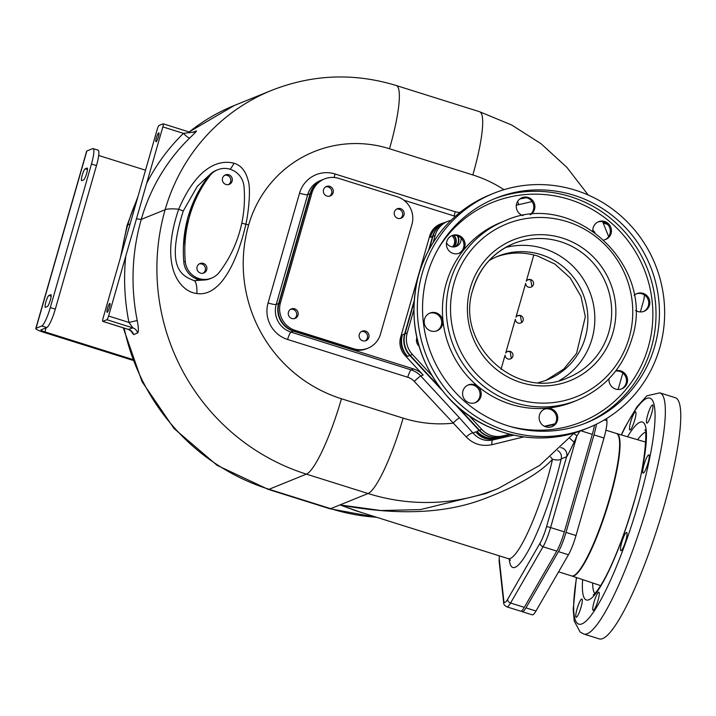 <?xml version="1.0" encoding="UTF-8"?>
<svg xmlns="http://www.w3.org/2000/svg" width="716" height="716" viewBox="0 0 716 716"><rect width="100%" height="100%" fill="white"/><g stroke="black" fill="none" stroke-linecap="round" stroke-linejoin="round"><path stroke-width="1.07" d="M428.687 250.063L432.589 236.45L430.37 237.345L430.934 235.394A18.634 18.16 -112.1 0 1 441.432 223.634A18.634 18.16 -112.1 0 1 444.081 222.792L444.412 222.712M497.772 437.906L495.83 438.353A18.634 18.16 -112.1 0 1 478.324 432.858L476.937 431.354A22.178 21.614 -112.1 0 0 497.772 437.906L510.794 434.505M544.974 426.575L554.614 424.346M459.985 212.41A15.081 14.696 -112.1 0 1 455.188 211.748L335.034 173.97A29.284 28.533 67.9 0 0 299.548 193.195L268.07 302.966A29.284 28.533 67.9 0 0 287.581 339.474L407.735 377.243A15.081 14.696 -112.1 0 1 414.26 381.395L466.197 436.885C473.267 444.135 481.868 446.73 491.982 444.681A7.097 1.969 77.1 0 1 492.697 439.964L513.703 435.167M549.127 427.309L551.669 426.763M496.573 438.389L494.622 438.845A18.634 18.16 -112.1 0 1 477.125 433.341L475.737 431.846L472.954 432.974C478.628 439.212 485.215 441.539 492.697 439.964L496.573 438.389M499.992 437.002A22.178 21.614 -112.1 0 1 479.156 430.459L476.937 431.354M407.583 356.407L406.196 354.903A18.634 18.16 -112.1 0 1 401.855 336.797L402.41 334.846A22.178 21.614 -112.1 0 0 407.583 356.407L409.803 355.503L441.307 389.549M455.492 404.88L479.156 430.459M503.992 189.686A127.77 124.495 67.9 0 0 472.837 174.955L389.504 148.749A116.234 113.253 67.9 0 0 248.622 225.048A139.298 135.736 67.9 0 0 341.442 398.749L403.108 418.135A127.77 124.495 67.9 0 0 452.942 423.192A7.097 0.582 137.2 0 1 459.43 417.786L472.954 432.974A7.097 1.817 139.5 0 0 466.197 436.885M322.782 179.626A22.178 21.614 67.9 0 0 322.594 179.707A22.178 21.614 67.9 0 0 310.1 193.714L278.622 303.486A22.178 21.614 67.9 0 0 293.399 331.141L413.553 368.919A22.178 21.614 -112.1 0 1 423.156 375.023L404.996 355.396A18.634 18.16 -112.1 0 1 400.647 337.29L429.725 235.886A18.634 18.16 -112.1 0 1 440.224 224.117L441.432 223.634M409.803 355.503A22.178 21.614 -112.1 0 1 404.63 333.951L402.41 334.846M414.027 301.176L404.63 333.951M430.37 237.345A22.178 21.614 -112.1 0 1 442.873 223.338L445.092 222.443A22.178 21.614 -112.1 0 1 445.271 222.363M432.589 236.45A22.178 21.614 -112.1 0 1 445.092 222.443M538.45 382.586A66.543 64.843 67.9 0 0 547.776 379.614A66.543 64.843 67.9 0 0 587.755 315.452A66.543 64.843 67.9 0 0 540.938 254.619A66.543 64.843 -112.1 0 0 497.781 256.274A66.543 64.843 -112.1 0 0 489.019 260.642M457.157 235.698A7.983 7.778 -112.1 0 1 454.946 246.814M546.129 380.259L563.805 369.026L576.577 353.364L585.33 316.74L580.971 296.415L570.276 278.005L554.936 264.106L537.573 255.979L533.805 254.959L526.269 281.245A3.992 3.929 53.6 0 1 533.51 282.739A3.992 3.929 53.6 0 1 528.533 287.197A3.992 3.929 53.6 0 1 525.669 283.339L515.976 317.134A3.992 3.929 53.6 0 1 523.217 318.629A3.992 3.929 53.6 0 1 518.241 323.086A3.992 3.929 53.6 0 1 515.377 319.229L505.693 353.015A3.992 3.929 53.6 0 1 512.925 354.518A3.992 3.929 53.6 0 1 507.948 358.976A3.992 3.929 53.6 0 1 505.093 355.109L501.012 369.331M533.805 254.959A66.543 64.843 67.9 0 0 496.081 256.99M531.916 286.668L530.672 279.625L527.835 279.831M521.633 322.549L520.38 315.514L517.543 315.72M511.34 358.439L510.096 351.404L507.259 351.601M453.89 235.313A7.983 7.778 -112.1 0 1 453.711 246.957M453.031 246.957A7.545 7.348 67.9 0 0 453.317 235.376M452.449 246.904A7.545 7.348 67.9 0 0 451.894 235.671M455.313 216.357L403.797 200.158M491.982 444.681L523.7 436.912M526.52 197.741L519.798 198.976M517.632 201.438A7.097 1.575 -103 0 0 518.921 204.615M233.971 163.221C221.369 159.919 198.323 163.561 178.696 209.197C158.603 267.882 180.808 291.86 196.837 293.524C205.582 294.876 213.896 290.884 221.781 281.558C231.868 269.046 239.905 249.929 245.901 224.197C249.079 209.448 250.788 187.341 248.076 180.289C245.678 170.999 240.97 165.306 233.971 163.221A13.362 3.723 -68.6 0 1 230.087 169.227M209.573 174.91L197.356 186.276L183.251 210.987C165.969 266.495 180.226 275.597 194.349 280.663L203.505 280.046M198.341 191.816L187.664 217.861L183.439 245.883M192.532 276.797L197.231 279.491L201.975 280.01M557.63 450.579A7.097 6.918 -112.1 0 1 561.174 458.929A7.097 2.801 13.1 0 1 552.564 459.207C539.524 473.491 515.959 486.978 481.868 499.678C443.446 513.748 396.145 515.493 339.975 504.914L360.73 512.28M403.108 418.135A72.755 12.754 107.5 0 1 368.087 493.521A200.525 195.387 67.9 0 0 498.13 488.527L485.627 493.601L420.471 509.586L380.984 510.535L339.975 504.914L355.915 510.768M499.41 555.876A18.634 3.267 -72.5 0 0 499.294 559.518L503.813 600.769A3.553 3.249 173.8 0 0 503.617 602.21C503.446 604.125 504.52 605.664 506.838 606.837A22.178 3.893 -72.5 0 0 510.562 603.024L543.032 546.773A22.178 3.893 -72.5 0 0 550.595 527.558L576.89 435.829L574.116 442.193C564.817 461.381 567.555 454.803 566.616 456.719L561.174 458.929A84.291 14.776 107.5 0 1 530.261 547.024A84.291 14.776 107.5 0 1 509.318 559.133M569.793 438.201A7.097 0.671 -139 0 0 574.116 442.193M550.523 456.889A7.097 3.061 -136 0 0 552.564 459.207A77.194 13.532 -72.5 0 1 508.297 558.668L355.691 510.696M560.744 447.616A7.097 6.918 -112.1 0 1 566.616 456.719L546.514 526.806A3.553 0.501 16 0 1 550.595 527.558L564.342 531.881L592.302 434.379L580.801 430.764M594.522 425.098A22.178 3.893 107.5 0 1 592.302 434.379M564.342 531.881A22.178 3.893 107.5 0 1 556.788 551.096L524.309 607.347A22.178 3.893 107.5 0 1 520.586 611.16L506.838 606.837M637.938 234.141L637.974 234.159A19.52 3.419 107.5 0 1 638.609 235.036M130.598 330.559L133.57 334.605L137.633 332.958C138.743 332.063 138.609 327.928 137.23 320.544A212.061 206.629 -112.1 0 1 141.267 219.382A188.988 184.146 -112.1 0 1 189.794 137.937C195.038 132.907 197.195 130.563 196.247 130.921L192.344 132.505M108.608 316.042A3.553 0.626 -72.5 0 1 106.899 319.721L102.827 321.368A3.553 0.626 -72.5 0 1 102.737 321.377A3.553 0.626 -72.5 0 1 103.059 318.289L157.296 129.149A3.553 0.626 -72.5 0 1 159.006 125.47L163.069 123.823A3.553 0.626 -72.5 0 1 163.167 123.814A3.553 0.626 -72.5 0 1 162.845 126.893L108.608 316.042L128.943 322.433A219.159 213.538 -112.1 0 1 125.73 256.319M189.794 137.937A7.097 1.486 45.8 0 1 183.466 133.382L194.394 132.048A7.097 6.918 -112.1 0 1 194.394 132.048A7.097 6.918 -112.1 0 1 194.278 132.093M156.437 137.705A4.654 0.814 -72.5 0 0 156.007 141.75A4.654 0.814 -72.5 0 0 158.379 136.917A4.654 0.814 -72.5 0 0 158.8 132.863A4.654 0.814 -72.5 0 0 156.437 137.705M107.525 308.274A4.654 0.814 -72.5 0 0 107.096 312.319A4.654 0.814 -72.5 0 0 109.467 307.486A4.654 0.814 -72.5 0 0 109.897 303.432A4.654 0.814 -72.5 0 0 107.525 308.274M128.37 329.396L132.854 327.883L128.943 322.433L137.23 320.544M96.472 165.611L91.469 164.036A17.748 3.115 -72.5 0 0 93.098 148.606L98.092 150.181A17.748 3.115 107.5 0 1 96.472 165.611L55.311 309.151A17.748 3.115 107.5 0 1 46.773 327.543L41.036 329.861A5.325 0.752 -164 0 0 40.919 329.969A5.325 0.752 -164 0 0 44.929 331.884L132.308 359.36M145.518 170.202L98.674 155.479M46.773 327.543L41.77 325.968L36.033 328.295L86.878 150.969A10.651 1.504 -164 0 0 86.645 151.183L35.8 328.501A10.651 1.504 -164 0 0 43.819 332.34L132.648 360.264M93.098 148.606A17.748 3.115 -72.5 0 0 92.615 148.651L86.878 150.969M91.469 164.036L50.308 307.585A17.748 3.115 -72.5 0 1 41.77 325.968M81.803 180.638A6.211 1.092 107.5 0 1 81.642 180.656A6.211 1.092 107.5 0 1 82.331 174.829A6.211 1.092 107.5 0 1 85.195 168.815L87.048 168.072A6.211 1.092 107.5 0 1 87.218 168.054A6.211 1.092 107.5 0 1 86.52 173.881A6.211 1.092 107.5 0 1 83.656 179.886L81.803 180.638M45.484 307.298L47.337 306.546A6.211 1.092 107.5 0 0 50.201 300.541A6.211 1.092 107.5 0 0 50.899 294.715A6.211 1.092 107.5 0 0 50.729 294.724L48.876 295.475A6.211 1.092 107.5 0 0 46.012 301.49A6.211 1.092 107.5 0 0 45.323 307.316A6.211 1.092 107.5 0 0 45.484 307.298M604.358 419.898L606.899 420.695A22.178 3.893 107.5 0 1 603.964 438.04L576.004 535.541A22.178 3.893 107.5 0 1 568.45 554.766L535.98 611.017A22.178 3.893 107.5 0 1 532.257 614.829L522.259 611.688A22.178 3.893 -72.5 0 0 525.983 607.866L558.453 551.624A22.178 3.893 -72.5 0 0 566.007 532.4L593.967 434.898A22.178 3.893 -72.5 0 0 596.446 424.176M606.899 420.695L606.658 418.511M521.597 610.882A22.178 3.893 -72.5 0 0 522.259 611.688M647.712 414.85A9.541 1.674 -72.5 0 0 646.843 423.138A9.541 1.674 -72.5 0 0 651.694 413.239A9.541 1.674 -72.5 0 0 652.562 404.943A9.541 1.674 -72.5 0 0 647.712 414.85M663.643 507.617A126.437 22.169 107.5 0 1 599.364 638.923L583.943 634.072A126.437 22.169 107.5 0 0 648.222 502.775A126.437 22.169 -72.5 0 0 659.785 392.842L675.206 397.684A126.437 22.169 -72.5 0 1 663.643 507.617M629.471 427.917A9.541 1.674 -72.5 0 0 629.856 430.03A9.541 1.674 -72.5 0 0 633.329 424.275A9.541 1.674 -72.5 0 0 635.96 413.938A9.541 1.674 -72.5 0 0 635.575 411.825A9.541 1.674 -72.5 0 0 632.103 417.58A9.541 1.674 -72.5 0 0 629.471 427.917M646.423 458.159A9.541 1.674 -72.5 0 0 643.281 467.637A9.541 1.674 -72.5 0 0 643.129 473.106A9.541 1.674 -72.5 0 0 645.555 469.857A9.541 1.674 -72.5 0 0 648.696 460.379A9.541 1.674 -72.5 0 0 648.848 454.911A9.541 1.674 -72.5 0 0 646.423 458.159M626.357 532.489A9.541 1.674 -72.5 0 0 621.953 541.717A9.541 1.674 -72.5 0 0 620.888 550.667A9.541 1.674 -72.5 0 0 621.148 550.64A9.541 1.674 -72.5 0 0 625.551 541.412A9.541 1.674 -72.5 0 0 626.616 532.462A9.541 1.674 -72.5 0 0 626.357 532.489M599.265 594.28A9.541 1.674 -72.5 0 0 598.88 592.168A9.541 1.674 -72.5 0 0 595.408 597.923A9.541 1.674 -72.5 0 0 592.767 608.26A9.541 1.674 -72.5 0 0 593.152 610.372A9.541 1.674 -72.5 0 0 596.625 604.617A9.541 1.674 -72.5 0 0 599.265 594.28M581.016 607.347A9.541 1.674 -72.5 0 0 581.893 599.059A9.541 1.674 -72.5 0 0 577.042 608.958A9.541 1.674 -72.5 0 0 576.165 617.255A9.541 1.674 -72.5 0 0 581.016 607.347M571.771 575.959A74.661 13.094 107.5 0 0 571.932 576.022A74.661 13.094 107.5 0 0 609.934 498.506A74.661 13.094 -72.5 0 0 616.718 433.574A74.661 13.094 -72.5 0 0 616.548 433.529M574.143 575.467L574.671 575.181A74.222 13.013 -72.5 0 0 609.835 498.542A74.222 13.013 -72.5 0 0 618.481 435.829L618.212 435.292A74.661 13.094 107.5 0 1 609.513 498.372A74.661 13.094 107.5 0 1 574.143 575.467A74.661 13.094 107.5 0 1 571.556 575.906L558.596 571.833M605.915 430.173L616.342 433.449A74.661 13.094 107.5 0 1 618.212 435.292M451.017 220.349L450.838 220.394A22.178 21.614 67.9 0 0 447.679 221.387A22.178 21.614 67.9 0 0 435.176 235.394L433.18 242.384M516.334 205.215L532.051 201.572M592.803 230.131L594.924 232.423M640.346 311.943L643.505 300.89A22.178 21.614 67.9 0 0 644.373 294.929M622.831 372.991L618.105 389.495M555.007 423.8L544.339 426.28M509.855 434.272L502.578 435.955A22.178 21.614 67.9 0 1 481.752 429.403L469.141 415.781M431.435 375.041L412.398 354.456A22.178 21.614 67.9 0 1 407.225 332.904L413.741 310.171M416.81 337.746A7.983 7.778 67.9 0 0 418.958 346.096M446.515 242.84A7.983 7.778 67.9 0 0 461.015 237.989M429.376 248.801L432.956 236.298A22.178 21.614 -112.1 0 1 445.459 222.291L447.679 221.387M438.962 386.461L410.179 355.36A22.178 21.614 -112.1 0 1 405.005 333.799L413.938 302.626M510.66 434.469L500.359 436.858A22.178 21.614 -112.1 0 1 479.532 430.307L458.383 407.449M554.667 424.266L544.885 426.539M455.143 246.769A7.983 7.778 67.9 0 0 457.748 235.904M523.092 215.641A9.541 9.29 -112.1 0 1 522.009 197.688A9.541 9.29 -112.1 0 1 530.628 214.621M521.463 197.929A9.541 9.29 -112.1 0 1 530.091 214.675M504.574 220.967L500.69 222.542A96.714 94.235 67.9 0 0 446.184 283.617A96.714 94.235 67.9 0 0 473.965 382.836A96.714 94.235 67.9 0 0 573.346 401.801L577.23 400.226C604.653 388.403 622.848 368.024 631.807 339.089C656.832 266.048 573.632 188.72 504.574 220.967A96.714 94.235 -112.1 0 0 450.069 282.041A96.714 94.235 67.9 0 0 477.849 381.261A96.714 94.235 67.9 0 0 577.23 400.226M634.107 295.422A9.541 9.29 -112.1 0 1 649.833 302.08A9.541 9.29 -112.1 0 1 635.548 310.386M592.812 230.937A9.541 9.29 -112.1 0 1 610.533 226.623A9.541 9.29 -112.1 0 1 604.044 239.923M463.923 239.923A9.541 9.29 -112.1 0 1 459.332 253.195A9.541 9.29 -112.1 0 1 447.572 248.783A9.541 9.29 -112.1 0 1 452.163 235.51A9.541 9.29 -112.1 0 1 463.923 239.923M436.116 312.829A9.541 9.29 -112.1 0 1 437.091 330.747A9.541 9.29 -112.1 0 1 424.194 322.263A9.541 9.29 -112.1 0 1 436.116 312.829M467.414 385.351A9.541 9.29 -112.1 0 1 480.311 389.79A9.541 9.29 -112.1 0 1 475.487 402.598A9.541 9.29 -112.1 0 1 463.503 397.72A9.541 9.29 -112.1 0 1 467.414 385.351M539.479 415.003A9.541 9.29 -112.1 0 1 554.658 410.85A9.541 9.29 -112.1 0 1 552.027 426.655A9.541 9.29 -112.1 0 1 539.479 415.003M615.867 370.772A9.541 9.29 -112.1 0 1 621.864 388.833A9.541 9.29 -112.1 0 1 609.021 378.728M427.246 274.801A121.111 118.006 -112.1 0 1 495.499 198.323A121.111 118.006 -112.1 0 1 619.958 222.076A121.111 118.006 -112.1 0 1 654.737 346.32A121.111 118.006 67.9 0 1 586.485 422.807A121.111 118.006 67.9 0 1 462.026 399.045A121.111 118.006 67.9 0 1 427.246 274.801M422.243 273.226A126.437 123.197 67.9 0 0 458.562 402.938A126.437 123.197 67.9 0 0 588.489 427.738A126.437 123.197 67.9 0 0 659.74 347.895A126.437 123.197 -112.1 0 0 623.43 218.192A126.437 123.197 -112.1 0 0 493.494 193.383A126.437 123.197 -112.1 0 0 422.243 273.226M636.39 293.846A9.541 9.29 -112.1 0 1 648.705 302.233A9.541 9.29 -112.1 0 1 643.541 311.487M597.994 221.996A9.541 9.29 -112.1 0 1 605.512 239.448A9.541 9.29 -112.1 0 1 605.145 239.636M451.617 235.761A9.541 9.29 -112.1 0 1 462.813 240.379A9.541 9.29 -112.1 0 1 458.768 253.401M429.385 313.313A9.541 9.29 -112.1 0 1 441.691 321.69A9.541 9.29 -112.1 0 1 436.536 330.953M467.772 385.163A9.541 9.29 -112.1 0 1 475.29 402.616A9.541 9.29 -112.1 0 1 474.923 402.804M544.312 409.221A9.541 9.29 -112.1 0 1 556.287 421.089A9.541 9.29 -112.1 0 1 551.463 426.861M615.662 371.04A9.541 9.29 -112.1 0 1 621.309 389.039M505.541 247.512A72.361 70.499 -112.1 0 1 574.554 267.838A72.361 70.499 -112.1 0 1 592.025 338.784A72.361 70.499 -112.1 0 1 559.447 380.509M224.717 175.25A5.102 4.967 -112.1 0 1 228.502 184.576M225.952 184.468A5.102 4.967 -112.1 0 1 225.433 174.883A5.102 4.967 -112.1 0 1 232.324 179.421A5.102 4.967 -112.1 0 1 225.952 184.468M209.806 175.787A124.217 121.04 67.9 0 0 185.274 261.34A19.52 19.019 67.9 0 0 211.632 278.085A19.52 19.019 67.9 0 0 219.463 272.089A124.217 121.04 67.9 0 0 243.995 186.536A19.52 19.019 67.9 0 0 217.646 169.781A19.52 19.019 67.9 0 0 209.806 175.787L208.329 176.387A124.217 121.04 67.9 0 0 183.797 261.94A19.52 19.019 67.9 0 0 210.146 278.685L211.632 278.085M200.534 273.127A5.102 4.967 67.9 0 0 206.906 268.079A5.102 4.967 67.9 0 0 200.006 263.542A5.102 4.967 67.9 0 0 200.534 273.127M217.646 169.781L216.169 170.381A19.52 19.019 67.9 0 0 208.329 176.387M203.076 273.244A5.102 4.967 67.9 0 0 199.29 263.909M367.97 348.182L366.485 348.781A22.178 21.614 -112.1 0 1 352.102 349.327L293.766 330.989A22.178 21.614 -112.1 0 1 278.989 303.333L310.467 193.562A22.178 21.614 -112.1 0 1 322.97 179.555L324.446 178.955A22.178 21.614 -112.1 0 1 338.829 178.4L397.165 196.739A22.178 21.614 -112.1 0 1 411.942 224.403L380.465 334.175A22.178 21.614 -112.1 0 1 367.97 348.182A22.178 21.614 -112.1 0 1 353.579 348.728L295.252 330.389A22.178 21.614 -112.1 0 1 280.466 302.734L311.943 192.962A22.178 21.614 -112.1 0 1 324.446 178.955M294.383 318.62A5.102 4.967 67.9 0 0 290.606 309.285M365.223 340.888A5.102 4.967 67.9 0 0 361.437 331.553M329.494 196.184A5.102 4.967 67.9 0 0 325.708 186.849M400.325 218.452A5.102 4.967 67.9 0 0 396.548 209.117M291.842 318.504A5.102 4.967 67.9 0 0 298.214 313.456A5.102 4.967 67.9 0 0 291.322 308.927A5.102 4.967 67.9 0 0 291.842 318.504M362.672 340.771A5.102 4.967 67.9 0 0 369.053 335.732A5.102 4.967 67.9 0 0 362.153 331.195A5.102 4.967 67.9 0 0 362.672 340.771M326.952 196.068A5.102 4.967 67.9 0 0 333.325 191.02A5.102 4.967 67.9 0 0 326.424 186.482A5.102 4.967 67.9 0 0 326.952 196.068M397.783 218.335A5.102 4.967 67.9 0 0 404.155 213.287A5.102 4.967 67.9 0 0 397.264 208.759A5.102 4.967 67.9 0 0 397.783 218.335M494.622 438.845L495.83 438.353M477.125 433.341L478.324 432.858M407.735 377.243A7.097 1.244 107.5 0 1 411.145 369.895A22.178 21.614 -112.1 0 1 420.757 375.998L459.43 417.786M414.26 381.395A7.097 0.582 137.2 0 1 420.757 375.998L423.156 375.023M404.996 355.396L406.196 354.903M400.647 337.29L401.855 336.797M429.725 235.886L430.934 235.394M322.594 179.707L320.195 180.683A22.178 21.614 67.9 0 0 307.692 194.689L276.215 304.461A22.178 21.614 67.9 0 0 290.991 332.117L411.145 369.895L413.553 368.919M472.837 174.955A72.755 12.754 -72.5 0 0 479.487 111.687L396.163 85.49C353.999 72.674 312.489 74.294 271.624 90.368A188.988 184.146 67.9 0 0 165.127 209.716A212.061 206.629 67.9 0 0 306.421 474.135L368.087 493.521L330.72 508.664L269.055 489.279L306.421 474.135A72.755 12.754 107.5 0 0 341.442 398.749M455.188 211.748A7.097 1.244 -72.5 0 0 454.284 216.026M335.034 173.97A7.097 1.244 -72.5 0 0 334.229 177.487M299.548 193.195A7.097 1.002 -164 0 0 307.692 194.689L310.1 193.714M278.622 303.486L276.215 304.461A7.097 1.002 -164 0 1 268.07 302.966M287.581 339.474A7.097 1.244 107.5 0 1 290.991 332.117L293.399 331.141M389.504 148.749A72.755 12.754 -72.5 0 0 396.163 85.49M248.622 225.048A72.755 10.248 -164 0 0 245.901 224.197A7.097 0.913 10.9 0 1 241.793 223.106M183.251 210.987A27.826 0.797 -154.5 0 1 178.696 209.197A72.755 10.248 -164 0 0 165.127 209.716L141.267 219.382L136.649 218.854M196.837 293.524A13.72 4.439 94.8 0 0 194.349 280.663M376.5 517.238A200.525 195.387 -112.1 0 1 330.72 508.664A32.829 5.755 -72.5 0 1 329.834 508.745L268.169 489.359A32.829 5.755 -72.5 0 0 269.055 489.279A212.061 206.629 -112.1 0 1 124.154 328.107M503.813 600.769A18.634 3.267 -72.5 0 0 507.698 599.202L540.168 542.952A18.634 3.267 -72.5 0 0 546.514 526.806M499.294 559.518A3.553 3.249 173.8 0 0 499.106 560.95L503.617 602.21M507.698 599.202A3.553 2.748 30 0 0 510.562 603.024L524.309 607.347M540.168 542.952A3.553 2.748 30 0 0 543.032 546.773L556.788 551.096M573.955 433.404A7.097 1.343 -145.4 0 0 576.89 435.829A76.442 74.482 -112.1 0 0 579.915 431.077M121.684 253.294A212.061 206.629 -112.1 0 1 127.761 224.86A188.988 184.146 -112.1 0 1 137.06 199.504M189.194 131.995A188.988 184.146 -112.1 0 1 234.266 105.512L271.624 90.368M120.476 257.554L127.036 225.504A32.829 4.627 16 0 1 127.761 224.86L129.927 223.983M146.583 183.591A196.086 191.065 -112.1 0 1 183.466 133.382L162.845 126.893M196.247 130.921A7.097 6.918 -112.1 0 1 194.403 132.039L194.349 132.066M102.827 321.368L128.791 329.53A7.097 6.918 67.9 0 1 133.57 334.605M137.633 332.958A7.097 6.918 67.9 0 0 132.854 327.883L106.899 319.721M44.929 331.884L46.093 327.812M55.311 309.151L50.308 307.585M51.14 296.191L48.876 295.475M87.459 169.531L85.195 168.815M593.967 434.898L603.964 438.04M566.007 532.4L576.004 535.541M558.453 551.624L568.45 554.766M525.983 607.866L535.98 611.017M576.577 577.579A118.453 20.764 107.5 0 0 589.787 617.085A118.453 20.764 107.5 0 0 639.057 501.093A118.453 20.764 -72.5 0 0 653.887 403.842A118.453 20.764 -72.5 0 0 621.416 434.961M627.547 436.76A93.161 16.334 -72.5 0 1 633.785 503.223A93.161 16.334 107.5 0 1 598.37 589.912A93.161 16.334 107.5 0 1 582.636 579.602M594.763 593.546A85.177 14.938 107.5 0 1 592.624 582.94M645.465 432.267A85.177 14.938 -72.5 0 0 637.643 439.74M432.956 236.298L435.176 235.394M405.005 333.799L407.225 332.904M410.179 355.36L412.398 354.456M479.532 430.307L481.752 429.403M500.359 436.858L502.578 435.955M509.461 426.288A118.453 115.419 67.9 0 0 648.266 347.153A118.453 115.419 -112.1 0 0 583.459 204.919A118.453 115.419 -112.1 0 0 437.78 249.454M584.775 423.487A121.111 118.006 67.9 0 0 651.318 347.707A121.111 118.006 -112.1 0 0 617.219 224.108A121.111 118.006 -112.1 0 0 493.789 199.03M493.494 193.383L490.075 194.77A126.437 123.197 -112.1 0 0 418.824 274.613A126.437 123.197 67.9 0 0 455.134 404.325A126.437 123.197 67.9 0 0 585.07 429.126L588.489 427.738M472.99 289.067A72.361 70.499 -112.1 0 1 513.721 243.538A72.361 70.499 -112.1 0 1 588.078 257.733A72.361 70.499 -112.1 0 1 608.86 331.964A72.361 70.499 67.9 0 1 568.083 377.654C516.63 401.774 454.284 343.85 473.025 289.166C479.72 267.551 493.288 252.345 513.721 243.538M470.349 287.886A75.905 73.963 67.9 0 0 520.926 382.541A75.905 73.963 67.9 0 0 612.932 332.716A75.905 73.963 -112.1 0 0 562.355 238.061A75.905 73.963 -112.1 0 0 470.349 287.886M454.141 282.793A93.161 90.78 67.9 0 0 516.218 398.964A93.161 90.78 67.9 0 0 629.14 337.809A93.161 90.78 -112.1 0 0 567.063 221.638A93.161 90.78 -112.1 0 0 454.141 282.793M183.797 261.94L185.274 261.34M310.467 193.562L311.943 192.962M278.989 303.333L280.466 302.734M352.102 349.327L353.579 348.728M293.766 330.989L295.252 330.389M498.13 488.527L539.667 465.409L574.402 432.876M608.672 236.62L602.675 221.718M588.212 195.012L566.848 167.32L541.072 143.746L511.663 125.005L479.487 111.687M510.41 560.18L508.297 558.668M499.303 555.84L499.106 560.95M607.562 224.385L603.257 223.034M163.167 123.814L189.821 132.191M102.737 321.377L128.629 329.521L131.279 331.248L130.965 330.658M268.169 489.359L217.118 465.346L174.033 428.526L141.992 381.565L123.259 327.83M127.036 225.504L137.803 196.945M189.114 131.968L234.266 105.512M329.834 508.745L377.117 517.426M659.785 392.842L646.897 395.814L637.043 406.67L624.961 427.291L621.22 434.898M576.389 577.517L573.203 609.414L574.214 620.996L580.139 632.049L583.943 634.072M593.34 594.763C592.338 595.721 598.227 592.463 608.609 570.947C617.738 551.866 626.07 529.339 633.606 503.384C647.506 459.207 646.441 424.051 645 430.45M616.718 433.574L645.769 442.139M571.932 576.022L600.652 585.625M490.075 194.77C454.177 210.253 430.37 236.915 418.645 274.774C406.912 321.797 417.374 363.388 450.024 399.546C484.204 435.793 540.016 448.064 585.07 429.126"/></g></svg>
